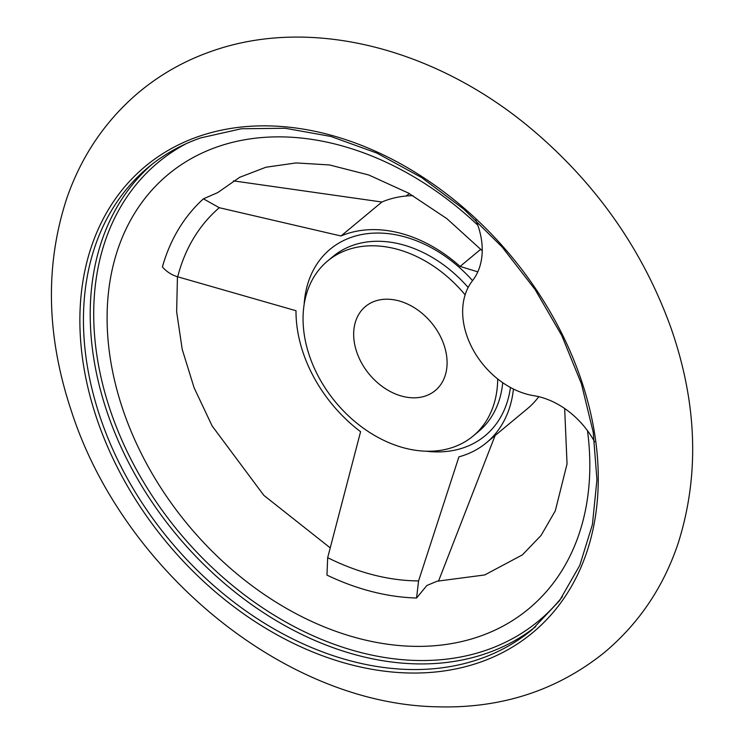 <?xml version="1.0" encoding="UTF-8"?>
<svg xmlns="http://www.w3.org/2000/svg" width="744" height="744" viewBox="0 0 744 744"><rect width="100%" height="100%" fill="white"/><g stroke="black" fill="none" stroke-linecap="round" stroke-linejoin="round"><path stroke-width="1.12" d="M594.614 441.824A72.838 53.819 -129.7 0 0 533.792 395.678A72.838 53.819 -129.7 0 1 472.579 348.797A72.838 53.819 -129.7 0 1 472.44 280.776A72.838 53.819 -129.7 0 0 475.723 219.871M538.796 396.682A127.466 94.19 -129.7 0 1 527.347 408.754L486.446 442.727A127.466 94.19 -129.7 0 1 458.927 456.844L418.565 580.915L416.575 598.018L426.879 585.491L437.202 581.194L484.735 574.954L522.428 554.857L541.083 535.42L555.284 510.868L567.049 463.94L564.659 408.512M416.575 598.018A241.13 178.179 50.3 0 1 326.96 575.103L327.676 557.674L360.589 431.697A127.466 94.19 -129.7 0 1 296 310.732L177.695 276.796C171.678 275.029 166.582 271.737 162.406 266.929A241.13 178.179 50.3 0 1 203.419 198.815L219.285 207.706L341.003 235.988L381.904 202.015L233.449 180.876M477.806 271.848L460.09 266.436A127.466 94.19 -129.7 0 0 341.003 235.988M486.446 442.727A127.466 94.19 -129.7 0 0 513.434 389.019M438.476 581.231L495.123 435.519M412.985 195.653A127.466 94.19 -129.7 0 0 381.904 202.015M482.233 250.737L446.884 218.662L408.447 193.068L368.671 174.961L329.471 164.945L296.075 162.927L265.906 167.242L239.689 177.305L217.685 192.622L203.419 198.815M375.069 301.115A54.628 40.362 50.3 0 1 435.863 328.643A54.628 40.362 50.3 0 1 435.277 390.535A54.628 40.362 50.3 0 1 369.322 374.306A54.628 40.362 50.3 0 1 365.471 306.491A54.628 40.362 50.3 0 1 375.069 301.115M497.699 378.966A113.813 84.1 50.3 0 1 473.091 436.068A113.813 84.1 50.3 0 1 335.683 402.244A113.813 84.1 50.3 0 1 327.658 260.967A113.813 84.1 50.3 0 1 347.643 249.77A113.813 84.1 50.3 0 1 465.121 294.847M460.09 266.436L480.791 249.24M406.001 196.025A113.813 84.1 50.3 0 1 409.479 193.645M510.449 387.466A121.244 89.587 50.3 0 1 458.936 449.171A121.244 89.587 50.3 0 1 426.163 451.208M304.157 304.315A121.244 89.587 50.3 0 1 351.475 237.28A121.244 89.587 50.3 0 1 472.57 280.609M418.565 580.915A224.037 165.54 50.3 0 1 327.676 557.674M177.695 276.796A224.037 165.54 50.3 0 1 219.285 207.706M535.68 626.634A300.455 222.019 50.3 0 1 176.347 534.573A300.455 222.019 50.3 0 1 151.823 164.452M562.473 596.576A297.907 220.131 50.3 0 1 179.118 532.276A297.907 220.131 50.3 0 1 186.279 143.629M532.341 629.48A300.455 222.019 50.3 0 1 169.585 540.2A300.455 222.019 50.3 0 1 148.4 167.214C163.838 154.417 181.313 144.634 200.833 137.863L241.437 128.749L285.25 128.266L330.885 136.459L376.845 153.069L421.643 177.574L463.838 209.194L502.051 246.915L535.057 289.5L561.794 335.6L581.389 383.718L593.228 432.292L596.939 479.75L592.41 524.567L579.809 565.291L559.572 600.631L532.341 629.48M198.629 136.459A303.115 223.981 50.3 0 1 597.962 465.642A303.115 223.981 50.3 0 1 220.568 596.242A303.115 223.981 50.3 0 1 198.629 136.459M587.49 430.674A282.246 208.562 50.3 0 1 325.435 627.369A282.246 208.562 50.3 0 1 120.156 242.823A282.246 208.562 50.3 0 1 477.797 225.181M327.658 260.967L333.098 256.438A113.813 84.1 50.3 0 1 353.093 245.25A113.813 84.1 50.3 0 1 468.143 287.482M502.721 382.695A113.813 84.1 50.3 0 1 478.531 431.548L473.091 436.068M212.021 51.113C184.586 60.617 159.895 74.605 137.947 93.056C105.164 121.086 81.477 156.073 66.895 198.006C44.845 265.134 46.361 336.176 71.415 411.153C122.081 568.769 282.841 703.796 436.858 706.8C500.842 708.716 556.559 690.72 603.989 652.823C638.64 623.891 663.369 587.379 678.165 543.269C699.63 475.37 697.286 403.76 671.153 328.42C642.89 249.882 595.99 183.117 530.463 128.126C435.854 49.03 312.006 15.866 212.021 51.113M330.299 547.928L263.832 495.355L212.124 425.931L194.128 387.819L182.196 349.271L176.644 311.764L177.435 276.722"/></g></svg>
